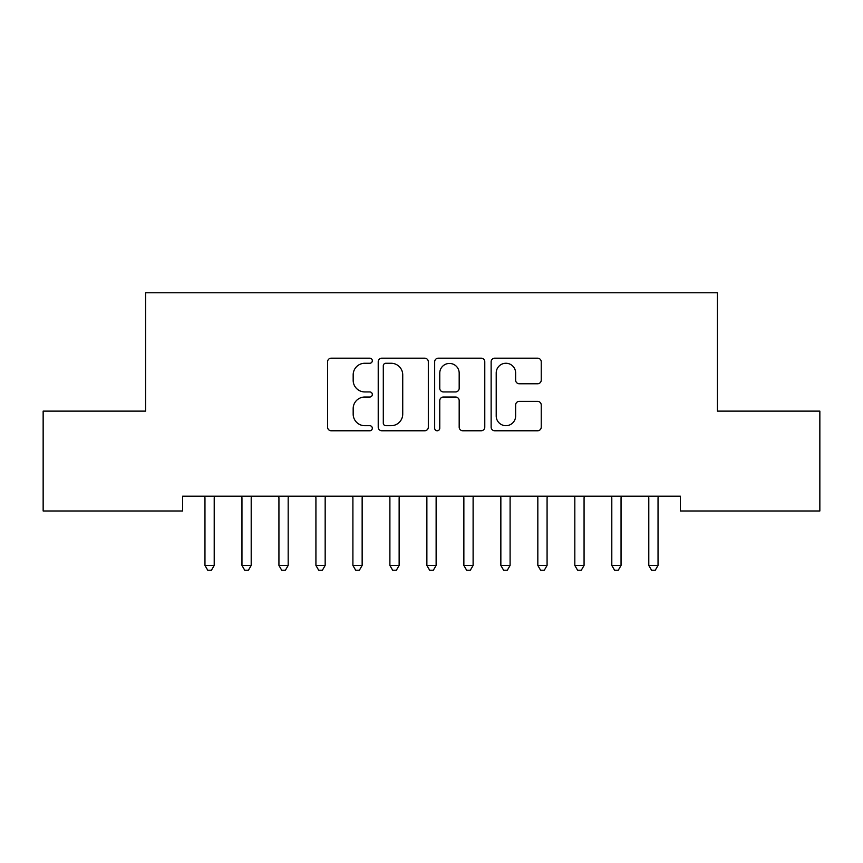 <?xml version="1.0" encoding="UTF-8"?>
<svg xmlns="http://www.w3.org/2000/svg" width="863" height="863" viewBox="0 0 863 863"><rect width="100%" height="100%" fill="white"/><g stroke="black" fill="none" stroke-linecap="round" stroke-linejoin="round"><path stroke-width="1.29" d="M372.32 360.712A2.546 2.546 0 0 0 369.785 358.177L331.209 358.177A3.635 3.635 0 0 0 327.584 361.802L327.584 427.153A3.635 3.635 0 0 0 331.209 430.777L369.785 430.777A2.546 2.546 0 0 0 372.32 428.242A2.546 2.546 0 0 0 369.785 425.696L364.79 425.696A11.618 11.618 0 0 1 353.172 414.078L353.172 408.631A11.618 11.618 0 0 1 364.79 397.023L369.785 397.023A2.546 2.546 0 0 0 372.32 394.477A2.546 2.546 0 0 0 369.785 391.931L364.79 391.931A11.618 11.618 0 0 1 353.172 380.324L353.172 374.876A11.618 11.618 0 0 1 364.79 363.258L369.785 363.258A2.546 2.546 0 0 0 372.32 360.712M537.595 383.765A3.635 3.635 0 0 0 541.23 380.141L541.23 361.802A3.635 3.635 0 0 0 537.595 358.177L494.758 358.177A3.635 3.635 0 0 0 491.133 361.802L491.133 427.153A3.635 3.635 0 0 0 494.758 430.777L537.595 430.777A3.635 3.635 0 0 0 541.23 427.153L541.23 405.006A3.635 3.635 0 0 0 537.595 401.371L519.267 401.371A3.635 3.635 0 0 0 515.632 405.006L515.632 415.988A9.709 9.709 0 0 1 505.923 425.696A9.709 9.709 0 0 1 496.214 415.988L496.214 372.967A9.709 9.709 0 0 1 505.923 363.258A9.709 9.709 0 0 1 515.632 372.967L515.632 380.141A3.635 3.635 0 0 0 519.267 383.765L537.595 383.765M680.411 496.193L182.589 496.193L182.589 510.982L43.15 510.982L43.15 411.122L145.599 411.122L145.599 292.762L717.401 292.762L717.401 411.122L819.85 411.122L819.85 510.982L680.411 510.982L680.411 496.193M428.328 361.802A3.635 3.635 0 0 0 424.693 358.177L381.856 358.177A3.635 3.635 0 0 0 378.221 361.802L378.221 427.153A3.635 3.635 0 0 0 381.856 430.777L424.693 430.777A3.635 3.635 0 0 0 428.328 427.153L428.328 361.802M438.307 358.177L481.144 358.177A3.635 3.635 0 0 1 484.779 361.802L484.779 427.153A3.635 3.635 0 0 1 481.144 430.777L462.816 430.777A3.635 3.635 0 0 1 459.181 427.153L459.181 400.648A3.635 3.635 0 0 0 455.556 397.023L443.388 397.023A3.635 3.635 0 0 0 439.763 400.648L439.763 428.242A2.546 2.546 0 0 1 437.217 430.777A2.546 2.546 0 0 1 434.672 428.242L434.672 361.802A3.635 3.635 0 0 1 438.307 358.177M385.847 363.258A2.546 2.546 0 0 0 383.301 365.793L383.301 423.161A2.546 2.546 0 0 0 385.847 425.696L391.112 425.696A11.618 11.618 0 0 0 402.73 414.078L402.73 374.876A11.618 11.618 0 0 0 391.112 363.258L385.847 363.258M459.181 373.15A9.709 9.709 0 0 0 449.472 363.442A9.709 9.709 0 0 0 439.763 373.15L439.763 388.307A3.635 3.635 0 0 0 443.388 391.931L455.556 391.931A3.635 3.635 0 0 0 459.181 388.307L459.181 373.15M214.207 498.113A3.7 3.7 0 0 1 214.477 496.732A3.7 3.7 0 0 0 214.207 498.113L214.207 565.427L204.963 565.427L204.963 498.113A3.7 3.7 0 0 0 204.693 496.732L204.477 496.193M214.693 496.193L214.477 496.732M214.207 565.427L211.435 570.238L207.735 570.238L204.963 565.427M251.683 496.193L251.467 496.732A3.7 3.7 0 0 0 251.198 498.113L251.198 565.427L241.953 565.427L241.953 498.113A3.7 3.7 0 0 0 241.683 496.732L241.467 496.193M251.198 565.427L248.425 570.238L244.725 570.238L241.953 565.427M288.663 496.193L288.447 496.732A3.7 3.7 0 0 0 288.177 498.113L288.177 565.427L278.932 565.427L278.932 498.113A3.7 3.7 0 0 0 278.663 496.732L278.447 496.193M288.177 565.427L285.405 570.238L281.705 570.238L278.932 565.427M325.653 496.193L325.437 496.732A3.7 3.7 0 0 0 325.168 498.113L325.168 565.427L315.923 565.427L315.923 498.113A3.7 3.7 0 0 0 315.653 496.732L315.437 496.193M325.168 565.427L322.395 570.238L318.695 570.238L315.923 565.427M362.633 496.193L362.417 496.732A3.7 3.7 0 0 0 362.147 498.113L362.147 565.427L352.902 565.427L352.902 498.113A3.7 3.7 0 0 0 352.633 496.732L352.417 496.193M362.147 565.427L359.375 570.238L355.675 570.238L352.902 565.427M399.623 496.193L399.407 496.732A3.7 3.7 0 0 0 399.138 498.113L399.138 565.427L389.893 565.427L389.893 498.113A3.7 3.7 0 0 0 389.623 496.732L389.407 496.193M399.138 565.427L396.365 570.238L392.665 570.238L389.893 565.427M436.613 496.193L436.387 496.732A3.7 3.7 0 0 0 436.128 498.113L436.128 565.427L426.872 565.427L426.872 498.113A3.7 3.7 0 0 0 426.613 496.732L426.387 496.193M436.128 565.427L433.345 570.238L429.655 570.238L426.872 565.427M473.107 498.113A3.7 3.7 0 0 1 473.377 496.732A3.7 3.7 0 0 0 473.107 498.113L473.107 565.427L463.863 565.427L463.863 498.113A3.7 3.7 0 0 0 463.593 496.732L463.377 496.193M473.593 496.193L473.377 496.732M473.107 565.427L470.335 570.238L466.635 570.238L463.863 565.427M510.583 496.193L510.367 496.732A3.7 3.7 0 0 0 510.098 498.113L510.098 565.427L500.853 565.427L500.853 498.113A3.7 3.7 0 0 0 500.583 496.732L500.367 496.193M510.098 565.427L507.325 570.238L503.625 570.238L500.853 565.427M547.563 496.193L547.347 496.732A3.7 3.7 0 0 0 547.077 498.113L547.077 565.427L537.832 565.427L537.832 498.113A3.7 3.7 0 0 0 537.563 496.732L537.347 496.193M547.077 565.427L544.305 570.238L540.605 570.238L537.832 565.427M584.068 498.113A3.7 3.7 0 0 1 584.337 496.732A3.7 3.7 0 0 0 584.068 498.113L584.068 565.427L574.823 565.427L574.823 498.113A3.7 3.7 0 0 0 574.553 496.732L574.337 496.193M584.553 496.193L584.337 496.732M584.068 565.427L581.295 570.238L577.595 570.238L574.823 565.427M621.533 496.193L621.317 496.732A3.7 3.7 0 0 0 621.047 498.113L621.047 565.427L611.802 565.427L611.802 498.113A3.7 3.7 0 0 0 611.533 496.732L611.317 496.193M621.047 565.427L618.275 570.238L614.575 570.238L611.802 565.427M658.523 496.193L658.307 496.732A3.7 3.7 0 0 0 658.038 498.113L658.038 565.427L648.793 565.427L648.793 498.113A3.7 3.7 0 0 0 648.523 496.732L648.307 496.193M658.038 565.427L655.265 570.238L651.565 570.238L648.793 565.427"/></g></svg>
